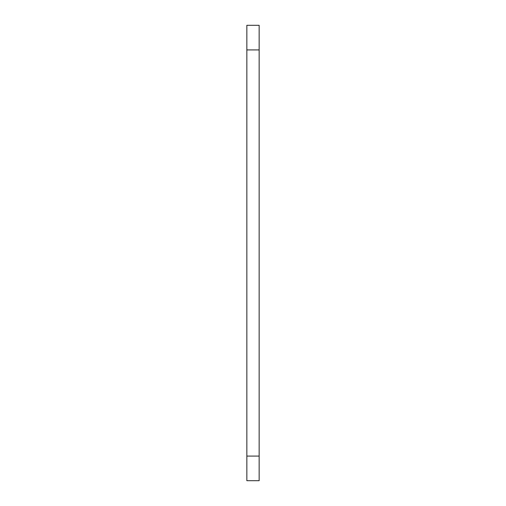 <?xml version="1.0" encoding="UTF-8"?>
<svg xmlns="http://www.w3.org/2000/svg" width="506" height="506" viewBox="0 0 506 506"><rect width="100%" height="100%" fill="white"/><g stroke="black" fill="none" stroke-linecap="round" stroke-linejoin="round"><path stroke-width="0.76" d="M246.846 456.083L246.846 480.7L259.154 480.7L259.154 25.3L246.846 25.3L246.846 456.083L259.154 456.083M259.154 49.917L246.846 49.917"/></g></svg>
